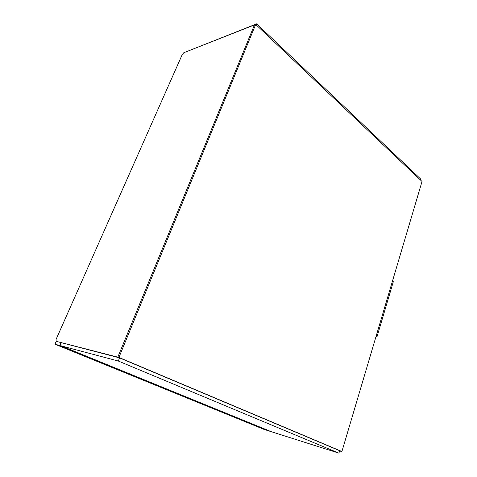 <?xml version="1.0" encoding="UTF-8"?>
<svg xmlns="http://www.w3.org/2000/svg" width="477" height="477" viewBox="0 0 477 477"><rect width="100%" height="100%" fill="white"/><g stroke="black" fill="none" stroke-linecap="round" stroke-linejoin="round"><path stroke-width="0.72" d="M60.996 345.819L118.296 361.029L338.92 453.15L271.514 431.774L60.996 345.819L61.002 342.82L59.822 345.509L270.125 431.202M270.083 431.321L264.151 429.437L54.968 344.221L56.232 341.359M189.888 50.329L183.979 52.655M59.822 345.509L54.968 344.221M56.125 341.311L56.107 339.338L182.315 54.414L183.848 52.703L254.468 24.911L117.813 357.148L56.125 341.311L119.584 357.893L118.296 361.029M255.702 24.422L118.916 357.434L341.902 451.51L422.032 181.487L255.702 24.422L254.468 24.911L117.813 357.148L340.65 451.117L339.654 450.699L338.92 453.15M420.32 179.865L420.589 178.964L256.662 23.85L190.854 49.948M256.227 24.917L256.662 23.85M118.916 357.434L117.813 357.148L119.584 357.893M341.902 451.51L340.65 451.117L339.38 451.612M339.391 451.57L339.779 451.737M393.316 281.722L392.47 281.102L376.264 335.707L377.158 336.267L393.316 281.722L392.637 280.536M375.781 337.334L377.158 336.267"/></g></svg>
